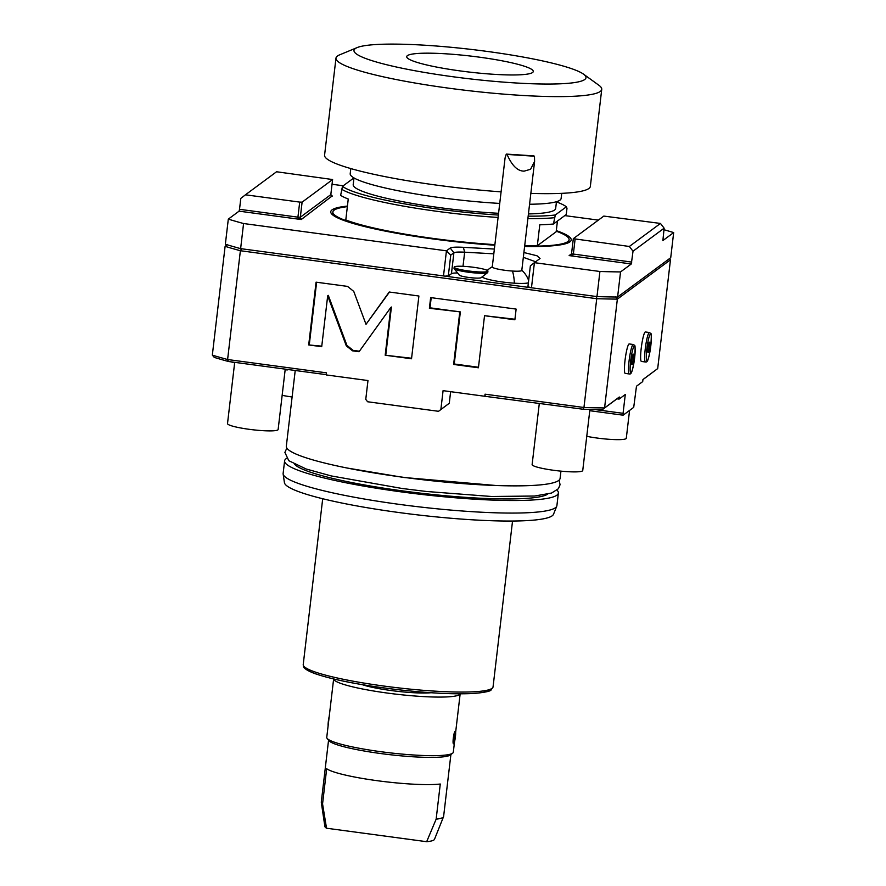<?xml version="1.0" encoding="UTF-8"?>
<svg xmlns="http://www.w3.org/2000/svg" width="886" height="886" viewBox="0 0 886 886"><rect width="100%" height="100%" fill="white"/><g stroke="black" fill="none" stroke-linecap="round" stroke-linejoin="round"><path stroke-width="1.33" d="M589.766 410.705L623.135 415.191L633.712 407.361L636.48 386.207L642.704 381.6L642.948 379.518L657.689 368.598L670.469 259.786L617.354 299.125L604.573 407.925L619.314 397.017L619.07 399.11L625.283 394.503L623.068 413.33L594.86 409.531M642.937 379.607L657.689 368.598M326.281 374.667L228.477 361.499A267.583 33.69 -173.3 0 1 214.29 357.412L212.33 355.131A269.709 33.956 -173.3 0 0 227.602 359.528L326.491 372.84L326.247 374.933L367.978 380.548L365.763 399.376L367.601 401.757L438.537 411.303L440.874 409.487L443.078 390.66L484.808 396.275L485.052 394.181L583.952 407.494L596.732 298.693L240.383 250.727A269.709 33.956 -173.3 0 1 225.11 246.33L212.33 355.131M619.07 399.11L616.977 398.822L602.358 409.653A267.583 33.69 -173.3 0 1 583.209 409.254L484.808 396.275M623.135 415.191L623.068 413.33M625.239 373.416A14.863 1.96 -82.3 0 1 625.04 360.292A14.863 1.96 -82.3 0 1 629.204 343.945L633.235 344.488A14.863 1.96 97.7 0 0 629.082 360.835A14.863 1.96 97.7 0 0 629.27 373.958L625.239 373.416M641.409 361.444A14.863 1.96 -82.3 0 1 641.22 348.32A14.863 1.96 -82.3 0 1 645.373 331.973L649.416 332.516A14.863 1.96 97.7 0 0 645.252 348.862A14.863 1.96 97.7 0 0 645.451 361.986L641.409 361.444M669.473 258.623L670.469 259.786M663.957 229.729A269.709 33.956 6.7 0 1 673.67 232.586L670.724 257.704L617.597 297.031A269.709 33.956 -173.3 0 1 596.976 296.6L240.627 248.634A269.709 33.956 -173.3 0 1 225.354 244.237L228.311 219.13A269.709 33.956 6.7 0 0 243.572 223.527L240.627 248.634M227.569 244.425L225.11 246.33M241.745 248.512L240.383 250.727L227.602 359.528L228.477 361.499M596.477 296.256L596.732 298.693A269.709 33.956 -173.3 0 0 617.354 299.125L615.626 296.666M602.358 409.653L604.573 407.925A269.709 33.956 -173.3 0 1 583.952 407.494L583.209 409.254M485.118 396.042L485.052 394.181M353.747 291.394L347.534 286.399L316.069 282.169L308.693 344.942L321.707 346.692L327.687 295.835L346.304 345.85L352.528 350.834L359.051 351.72L390.792 307.486L385.188 355.231L411.525 358.775L418.901 296.013L389.209 292.015L366.007 324.331L353.747 291.394M459.734 312.359L453.621 364.445L478.418 367.779L484.531 315.704L514.877 319.78L516.128 309.092L430.651 297.585L429.389 308.273L460.355 311.905L454.241 363.991L478.473 367.247M450.631 391.678L449.268 403.274L440.874 409.487M449.268 403.274L438.537 411.303M230.881 361.82L234.635 362.895M287.208 369.407L287.23 369.983L287.884 369.495M287.23 369.983L285.159 369.695M366.007 324.331L389.475 292.048M385.188 355.231L411.591 358.243M390.792 307.486L391.413 307.032L385.809 354.777M327.687 295.835L328.307 295.37L346.924 345.385L353.149 350.38L359.406 351.221M308.693 344.942L321.773 346.149M316.623 282.235L309.314 344.477M431.205 297.663L430.02 307.819L460.355 311.905M484.531 315.704L514.943 319.248M453.621 364.445L454.241 363.991M429.389 308.273L430.02 307.819M616.977 398.822L619.314 397.017M529.695 287.274L527.912 286.754L530.371 265.833L534.413 262.666L531.467 287.784M445.891 275.989L448.294 276.044L450.752 255.113L453.898 252.787C455.072 252.078 458.66 251.879 464.663 252.189L493.812 253.828M457.575 272.966A19.115 2.403 6.7 0 0 451.439 273.708L448.294 276.044M528.377 282.789A23.534 2.968 -173.3 0 1 514.345 283.188A23.534 2.968 -173.3 0 1 482.405 276.665M487.61 272.611L481.076 277.695A11.042 1.395 -173.3 0 1 468.605 277.44A11.042 1.395 -173.3 0 1 459.313 275.136L454.141 268.679A16.989 2.137 6.7 0 0 468.417 272.224A16.989 2.137 -173.3 0 0 487.61 272.611A16.989 2.137 -173.3 0 0 487.776 272.356A16.989 2.137 -173.3 0 0 487.776 272.29M443.498 275.934L446.444 250.827L243.572 223.527M450.752 255.113L446.444 250.827L450.221 248.036C451.65 247.172 456.035 246.928 463.367 247.316L494.366 249.055M633.025 251.214L629.348 246.474L660.458 223.438L664.135 228.189L633.025 251.214L631.308 263.962L620.543 271.924A269.709 33.956 6.7 0 1 599.922 271.493L534.413 262.666L540.017 258.524M523.892 252.521L537.016 255.777L540.039 258.502M228.311 219.13L239.065 211.156L239.519 209.295L297.929 217.159C297.552 217.867 298.66 218.654 301.24 219.529L300.332 217.214L297.929 217.159L299.701 202.097L245.455 194.798L240.793 198.42L239.519 209.295M332.051 184.266L343.259 185.772M564.803 215.597L598.371 220.116M673.67 232.586L662.883 240.571L664.135 228.189M524.601 246.496A121.05 15.239 6.7 0 0 569.908 241.867A121.05 15.239 6.7 0 0 571.215 239.984A121.05 15.239 6.7 0 0 556.308 230.626M347.423 206.095A121.05 15.239 6.7 0 0 332.062 209.849A121.05 15.239 6.7 0 0 330.766 211.732A121.05 15.239 6.7 0 0 494.82 245.212M660.458 223.438L603.809 216.084L573.308 238.688L629.348 246.474M617.597 297.031L620.543 271.924M571.525 253.817L569.133 255.589C572.146 255.489 573.541 255.035 573.331 254.238L575.103 239.165M631.308 263.962L569.133 255.589L571.548 253.795L631.751 262.101M332.328 196.072L330.81 194.643L332.604 179.548L276.565 171.762L245.455 194.798M299.701 202.097L302.104 202.152L300.332 217.214L330.81 194.643L332.604 179.548M332.582 179.581L302.104 202.152M596.976 296.6L599.922 271.493M523.338 257.328L535.642 261.769M347.367 206.648A118.923 14.973 -173.3 0 0 334.155 210.126A118.923 14.973 6.7 0 0 332.87 211.987A118.923 14.973 6.7 0 0 494.853 244.924M524.645 246.153A118.923 14.973 6.7 0 0 567.826 241.59A118.923 14.973 -173.3 0 0 569.1 239.729L568.768 242.554M556.242 231.18A118.923 14.973 -173.3 0 1 569.1 239.729M353.957 178.097A114.682 14.442 6.7 0 0 353.547 178.152L342.505 186.326L340.634 195.352A116.808 14.708 -173.3 0 0 348.253 199.018L345.795 219.949A116.808 14.708 6.7 0 0 494.886 244.636M524.689 245.81A116.808 14.708 6.7 0 0 537.326 245.732L556.175 231.767L557.438 221.046M556.441 201.886A114.682 14.442 6.7 0 1 566.353 206.803L566.996 208.232L566.254 214.512L553.451 224.003A116.808 14.708 -173.3 0 1 539.784 224.8L537.326 245.732M566.353 206.803L555.312 214.977L553.451 224.003M341.376 189.072A116.808 14.708 6.7 0 0 498.087 217.435M527.879 218.609A116.808 14.708 6.7 0 0 554.182 217.723M342.505 186.326A114.682 14.442 6.7 0 0 498.364 215.054M528.167 216.162A114.682 14.442 6.7 0 0 555.312 214.977M353.979 177.931L353.193 184.676A101.934 12.836 6.7 0 0 498.563 213.293M528.433 213.936A101.934 12.836 6.7 0 0 554.581 210.048A101.934 12.836 -173.3 0 0 555.666 208.454L556.463 201.709M350.801 168.573L350.203 173.711A106.187 13.368 6.7 0 0 499.726 203.426M529.573 204.245A106.187 13.368 6.7 0 0 559.974 200.147A106.187 13.368 -173.3 0 0 561.115 198.486L561.724 193.347M583.542 74.158A116.808 14.708 -173.3 0 1 452.89 76.739A116.808 14.708 6.7 0 1 357.202 47.567A116.808 14.708 6.7 0 1 487.101 51.41A116.808 14.708 -173.3 0 1 583.542 74.158L598.925 85.289A133.797 16.845 -173.3 0 1 601.738 89.342L590.342 186.392A133.797 16.845 -173.3 0 1 530.836 193.403M501.088 191.852A133.797 16.845 -173.3 0 1 437.861 185.296A133.797 16.845 6.7 0 1 324.575 155.172L335.982 58.133A133.797 16.845 6.7 0 0 449.268 88.246A133.797 16.845 -173.3 0 0 601.738 89.342M357.202 47.567L339.659 54.832A133.797 16.845 6.7 0 0 335.982 58.133M479.326 57.158A63.714 8.018 -173.3 0 1 533.272 71.5A63.714 8.018 -173.3 0 1 460.665 70.98A63.714 8.018 6.7 0 1 406.718 56.638A63.714 8.018 6.7 0 1 479.326 57.158M521.799 270.407A14.863 1.872 -173.3 0 1 512.451 271.05A14.863 1.872 6.7 0 1 492.273 266.93L505.075 157.941L506.283 154.086A14.863 1.872 6.7 0 0 507.058 154.43C511.953 165.66 517.668 171.219 524.191 171.131L530.592 169.27L534.601 161.407L521.799 270.407M506.283 154.086L533.682 155.87A14.863 1.872 -173.3 0 1 534.457 156.213L534.601 161.407M534.457 156.213L507.058 154.43M454.175 267.14A16.989 2.137 6.7 0 0 468.561 270.961A16.989 2.137 -173.3 0 0 487.931 271.105A16.989 2.137 -173.3 0 0 473.545 267.284A16.989 2.137 6.7 0 0 454.175 267.14L454.031 268.392A16.989 2.137 6.7 0 0 454.141 268.679M633.424 358.83A5.305 0.698 97.7 0 0 633.357 354.145A5.305 0.698 97.7 0 0 631.873 359.982A5.305 0.698 -82.3 0 0 631.939 364.678A5.305 0.698 -82.3 0 0 633.424 358.83M649.593 346.858A5.305 0.698 97.7 0 0 649.527 342.173A5.305 0.698 97.7 0 0 648.043 348.01A5.305 0.698 -82.3 0 0 648.109 352.694A5.305 0.698 -82.3 0 0 649.593 346.858M295.226 370.481L286.322 446.223A137.828 17.355 6.7 0 0 412.079 478.429A137.828 17.355 6.7 0 0 558.623 480.522A137.828 17.355 -173.3 0 0 560.096 478.385L560.949 471.142M294.761 464.43A128.691 16.203 6.7 0 0 419.599 493.037A128.691 16.203 6.7 0 0 547.67 494.144M286.588 458.383A137.828 17.355 -173.3 0 0 286.089 458.715A137.828 17.355 6.7 0 0 284.605 460.864A137.828 17.355 6.7 0 0 410.362 493.07A137.828 17.355 6.7 0 0 556.895 495.174A137.828 17.355 -173.3 0 0 558.379 493.026A137.828 17.355 -173.3 0 0 557.028 490.146M558.379 493.026L556.906 505.585A137.828 17.355 -173.3 0 1 556.751 506.161A137.828 17.355 -173.3 0 1 555.422 507.733A137.828 17.355 -173.3 0 1 411.215 505.917A137.828 17.355 -173.3 0 1 283.143 474.021A137.828 17.355 -173.3 0 1 283.132 473.423L284.605 460.864M556.751 506.161L553.517 514.257A135.547 17.067 -173.3 0 1 552.199 515.796A135.547 17.067 -173.3 0 1 410.373 514.013A135.547 17.067 -173.3 0 1 284.417 482.637L283.143 474.021M455.637 732.368L460.166 693.827A63.714 8.018 -173.3 0 1 387.581 693.096A63.714 8.018 6.7 0 1 333.634 678.964L326.757 737.34A63.714 8.018 6.7 0 0 327.144 738.415A63.714 8.018 6.7 0 0 380.703 751.682A63.714 8.018 6.7 0 0 452.624 753.2A63.714 8.018 6.7 0 0 452.68 753.155A63.714 8.018 6.7 0 0 453.311 752.214L454.54 741.726M431.039 692.73A40.014 5.039 -173.3 0 1 396.33 691.191A40.014 5.039 -173.3 0 1 362.208 684.645M453.61 743.819L453.61 743.819A6.368 0.842 97.7 0 0 453.732 743.786C452.137 745.015 453.698 731.692 455.205 731.227L455.315 731.194A6.368 0.842 97.7 0 0 455.205 731.227A6.368 0.842 97.7 0 0 453.577 737.794A6.368 0.842 97.7 0 0 453.61 743.819L453.61 743.819M450.387 754.927A61.588 7.752 -173.3 0 1 450.343 754.972A61.588 7.752 -173.3 0 1 450.287 755.016A61.588 7.752 6.7 0 1 388.699 754.551A61.588 7.752 6.7 0 1 328.994 740.718L327.144 738.415M322.559 803.89L326.524 828.222A55.22 6.955 -173.3 0 1 324.874 826.45L321.297 802.306A61.588 7.752 -173.3 0 0 322.559 803.89L326.679 768.727A61.588 7.752 -173.3 0 0 377.569 780.743A61.588 7.752 -173.3 0 0 440.276 784.021L436.145 819.173A61.588 7.752 -173.3 0 0 442.967 817.379A61.588 7.752 -173.3 0 0 443.554 816.67A61.588 7.752 -173.3 0 0 443.62 816.416L450.896 754.54M321.297 802.306A61.588 7.752 -173.3 0 1 321.297 802.04L328.562 740.175M326.524 828.222L426.664 841.7L436.145 819.173M443.554 816.67L434.483 839.33A55.22 6.955 -173.3 0 1 426.664 841.7M328.108 725.8A6.368 0.842 -82.3 0 1 329.204 716.442M453.732 743.786A6.368 0.842 97.7 0 0 455.349 737.218A6.368 0.842 97.7 0 0 455.315 731.194L455.315 731.194M454.961 733.32A4.253 0.565 -82.3 0 1 455.027 733.298A4.253 0.565 -82.3 0 1 455.05 737.318A4.253 0.565 -82.3 0 1 453.975 741.693A4.253 0.565 -82.3 0 1 453.898 741.715A4.253 0.565 -82.3 0 1 453.876 737.706A4.253 0.565 -82.3 0 1 454.961 733.32C455.282 735.502 454.95 738.293 453.975 741.693L453.898 741.715M285.226 369.141L278.138 429.511A25.484 3.212 -173.3 0 1 249.088 429.3A25.484 3.212 6.7 0 1 227.514 423.563L234.701 362.341M282.147 395.322A25.484 3.212 6.7 0 0 292.114 396.983M589.921 409.432L582.744 470.51A25.484 3.212 -173.3 0 1 553.695 470.3A25.484 3.212 6.7 0 1 532.121 464.563L539.319 403.34M629.558 410.44L626.291 438.271A25.484 3.212 -173.3 0 1 597.242 438.061A25.484 3.212 6.7 0 1 586.753 436.322M352.528 350.834L353.149 350.38M346.304 345.85L346.924 345.385M463.367 247.316L464.663 252.189L463.001 266.298M450.221 248.036L453.898 252.787L451.439 273.708M239.065 211.156L301.24 219.529L332.073 196.027M573.308 238.688L571.536 253.761L573.32 238.733M514.345 283.188A25.484 9.624 -86.3 0 0 512.451 271.05M634.62 357.955A13.445 1.772 97.7 0 0 634.199 346.16A13.445 1.772 97.7 0 0 630.677 360.868A13.445 1.772 97.7 0 0 631.087 372.663A13.445 1.772 97.7 0 0 634.62 357.955M650.789 345.972A13.445 1.772 97.7 0 0 650.379 334.188A13.445 1.772 97.7 0 0 646.846 348.896A13.445 1.772 97.7 0 0 647.267 360.691A13.445 1.772 97.7 0 0 650.789 345.972M303.222 664.578C304.175 665.264 299.856 667.856 314.674 673.526C332.56 679.706 359.716 685.022 396.131 689.474C427.96 693.129 453.643 694.469 473.202 693.494C484.775 692.475 490.778 691.235 491.209 689.795L493.059 686.871A95.566 12.027 -173.3 0 1 492.029 688.367A95.566 12.027 -173.3 0 1 390.427 686.905A95.566 12.027 -173.3 0 1 303.222 664.578L322.703 498.74M489.692 690.172A93.44 11.762 -173.3 0 1 392.144 688.976A93.44 11.762 -173.3 0 1 305.105 667.38M571.536 253.761L570.728 254.991M332.339 196.072L330.832 194.61M332.87 211.987L332.538 214.811M528.643 280.519A25.484 25.484 0 0 0 521.821 270.241M492.284 266.775A25.484 25.484 0 0 0 487.278 270.407M487.931 271.105L487.776 272.356M629.27 373.958C630.976 374.18 632.139 374.091 634.631 357.933C635.738 341.32 634.697 346.548 633.235 344.488M645.451 361.986C647.157 362.208 648.308 362.119 650.8 345.95C651.919 329.348 650.878 334.576 649.416 332.516M347.024 468.007L403.739 477.476L496.016 485.506M286.842 448.083L284.893 452.403L288.803 460.709L306.191 469.015L331.165 475.915L402.255 488.507L426.41 491.475L491.542 496.492L534.601 496.027L551.601 493.037L558.39 488.729L560.052 484.753L559.166 480.068M493.059 686.871L512.54 521.046M450.343 754.972L452.68 753.155"/></g></svg>
